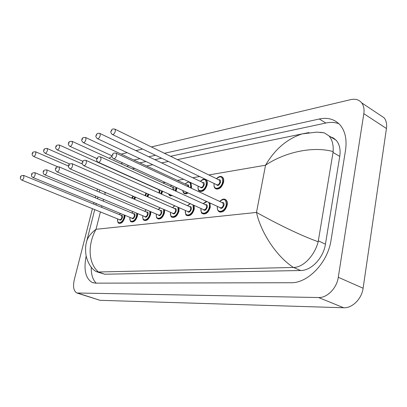 <?xml version="1.0" encoding="UTF-8"?>
<svg xmlns="http://www.w3.org/2000/svg" width="407" height="407" viewBox="0 0 407 407"><rect width="100%" height="100%" fill="white"/><g stroke="black" fill="none" stroke-linecap="round" stroke-linejoin="round"><path stroke-width="0.61" d="M176.104 191.29L176.872 187.78M187.276 215.573C190.308 216.214 192.628 214.077 194.246 209.173L194.139 205.408M202.981 213.792C206.191 214.489 208.623 212.301 210.282 207.234L209.941 202.976M215.995 188.873C219.317 189.631 221.846 187.408 223.585 182.199C224.008 179.863 223.641 178.19 222.471 177.172L221.846 176.811M199.918 191.29C203.057 191.987 205.469 189.815 207.153 184.778C207.59 182.438 207.234 180.774 206.079 179.797L205.51 179.482M191.265 188.197L191.529 187.225L190.924 182.707M219.505 211.915C222.909 212.673 225.463 210.434 227.172 205.194C227.615 202.691 227.187 200.905 225.895 199.832L225.254 199.476M131.553 221.871C134.005 222.339 135.963 220.396 137.424 216.041L137.652 213.599M144.521 220.411C147.1 220.915 149.135 218.925 150.631 214.443L150.819 211.737M158.099 218.874C160.816 219.419 162.942 217.384 164.474 212.769L164.601 209.763M172.334 217.267C175.203 217.852 177.421 215.771 178.994 211.014L179.029 207.662M161.625 194.159L162.597 191.224M119.165 223.27C121.495 223.708 123.377 221.805 124.801 217.562L125.056 215.359M156.161 197.853L157.29 198.077M147.797 196.83L148.845 194.358M134.569 199.323L135.638 197.237M184.625 193.584L186.238 193.813L188.085 192.933M170.055 195.772L172.466 195.66M379.248 114.56L384.137 117.816C386.258 120.574 387.032 124.135 386.452 128.505L363.105 288.237C361.747 298.901 352.259 308.287 343.645 307.753L100.076 300.325L77.32 293.137M151.394 146.937L350.707 99.629C355.372 98.606 359.025 99.679 361.66 102.839C363.741 105.601 364.458 109.218 363.822 113.68L338.283 277.279C336.777 288.222 327.172 297.965 318.589 297.532L76.882 292.994C73.631 291.107 72.772 286.67 74.303 279.68L92.425 208.699M121.169 154.111L127.203 152.681M135.877 150.621L142.582 149.033M109.051 158.267L112.006 156.354M93.615 204.055L93.986 202.589M95.213 197.792L95.655 196.062M96.922 191.097L97.441 189.067M122.685 162.876L121.021 163.751M86.147 256.059C83.527 269.765 85.556 278.571 92.247 282.489L95.614 283.15L290.852 282.738C307.773 283.379 327.854 262.663 331.049 240.11L345.518 150.285C347.054 139.555 345.243 131.12 340.084 124.969C334.727 119.205 327.793 117.216 319.276 119.002L164.413 153.291M155.515 155.26L148.738 156.761M139.977 158.699L133.878 160.048M91.239 267.124C91.102 274.542 92.781 279.884 96.261 283.145M128.622 165.603L126.948 166.463M338.868 123.697C334.864 122.258 330.515 122.034 325.824 123.031L170.538 156.278M161.604 158.196L154.797 159.651M145.996 161.538L139.866 162.846M96.835 271.82L104.731 274.216L300.646 270.518C311.279 270.68 323.448 257.982 325.442 244.19L339.753 156.38C340.751 149.476 339.519 144.073 336.06 140.166L333.084 137.825L329.528 136.518M319.887 132.27L324.277 132.84L329.024 135.928C332.173 139.55 333.547 144.76 333.14 151.557C310.953 145.548 282.662 153.459 265.542 165.211C274.801 149.333 287.011 138.894 302.172 133.898L308.959 132.575M339.753 156.38L333.038 152.447L333.14 151.557M333.038 152.447L318.177 241.768C314.84 254.889 303.77 267.475 293.508 267.45L293.411 267.45C275.112 255.413 260.455 230.85 256.496 212.429C270.126 219.968 295.396 233.481 318.177 241.768M98.418 271.993L95.986 271.525L93.844 269.973C90.4 267.002 87.851 262.429 86.187 256.262C85.267 250.87 85.363 246.159 86.482 242.124C87.505 237.612 90.685 233.333 96.032 229.289C87.48 244.688 88.202 263.197 98.418 271.993L293.411 267.45M105.886 192.653L105.235 192.765L104.034 191.865M124.751 215.232L124.496 217.44C123.051 221.713 121.164 223.611 118.824 223.128C118.091 223.468 117.679 222.054 117.587 218.885M117.648 218.905C116.595 224.842 122.639 223.418 123.967 217.338L124.191 215.003M120.452 213.466L119.409 214.616M121.077 215.298C122.258 214.942 122.705 215.685 122.415 217.526C121.367 220.131 120.335 220.818 119.322 219.587M21.815 180.118L119.617 219.704C120.553 219.897 121.311 219.139 121.891 217.43L121.372 215.42M23.631 175.397L23.906 177.472C23.24 179.329 22.497 180.189 21.688 180.062C20.538 179.375 20.131 178.429 20.457 177.218C20.314 176.038 21.418 175.448 23.764 175.453L121.378 215.425M21.093 176.964L20.701 177.06L21.093 176.964M135.333 197.105L134.269 199.191M133.761 198.977L134.839 196.891M35.811 153.76C35.114 155.667 34.346 156.547 33.511 156.395C32.219 155.332 31.822 154.385 32.316 153.571C32.224 152.304 33.343 151.719 35.679 151.816L35.811 153.76M32.575 153.378L32.977 153.266L32.575 153.378M131.659 198.072L133.023 196.108M133.516 196.322L132.244 198.321M35.526 151.75L68.529 166.087M334.371 139.148L334.295 138.599M105.235 192.765L104.813 194.429M103.571 199.369L103.134 201.089M101.933 205.856L101.567 207.311M100.407 211.925L96.032 229.289L256.496 212.429L265.542 165.211L208.832 174.959M199.679 176.531L192.699 177.732M183.664 179.284L177.366 180.367M165.267 182.448L162.775 182.875M149.216 185.205L148.87 185.266M318.589 297.532L343.645 307.753M338.283 277.279L363.105 288.237M363.822 113.68L386.452 128.505M78.169 293.249L100.076 300.325M325.824 123.031L319.276 119.002M325.442 244.19L318.371 240.847M300.646 270.518L293.508 267.45M104.731 274.216L98.367 271.993M137.342 213.472L137.113 215.908C135.623 220.319 133.654 222.258 131.191 221.718C130.398 221.932 129.97 220.482 129.909 217.353M129.975 217.379C128.897 223.484 135.236 222.054 136.569 215.812L136.752 213.222M133.069 211.686L131.792 213.003M133.537 213.726C134.758 213.375 135.226 214.133 134.946 216.005C133.867 218.681 132.794 219.378 131.726 218.096M32.987 177.523L132.036 218.228C133.018 218.447 133.811 217.674 134.407 215.908L134.02 213.929L35.002 172.751L35.165 174.812C34.473 176.724 33.7 177.61 32.845 177.462C31.685 176.75 31.268 175.788 31.593 174.562C31.476 173.306 32.611 172.7 35.002 172.751L34.849 172.69M32.27 174.288L31.858 174.389L32.27 174.288M150.509 211.604L150.315 214.311C148.784 218.869 146.718 220.843 144.129 220.238C143.162 220.202 142.72 218.707 142.801 215.751M142.872 215.781C141.763 222.064 148.423 220.63 149.761 214.209L149.888 211.34M146.301 209.819L144.755 211.314M146.576 212.083C147.838 211.737 148.336 212.51 148.062 214.413C146.947 217.165 145.828 217.877 144.699 216.544M44.734 174.796L145.029 216.682C146.062 216.926 146.891 216.137 147.507 214.311L147.1 212.301L46.81 169.917L46.998 172.008C46.281 173.993 45.472 174.898 44.566 174.725C43.386 173.972 42.964 172.985 43.3 171.774C43.203 170.447 44.373 169.826 46.81 169.917L46.642 169.846M44.022 171.474L43.585 171.581L44.022 171.474M158.415 209.574L160.19 207.855M164.286 209.625L164.153 212.632C162.571 217.348 160.409 219.368 157.677 218.686C157.178 217.669 156.252 219.261 156.308 214.067M156.38 214.102C155.235 220.574 162.24 219.139 163.583 212.53L163.619 209.34M160.221 207.87L158.333 209.539M160.231 210.358C161.543 210.017 162.067 210.811 161.803 212.744C160.653 215.578 159.483 216.3 158.287 214.911M57.092 171.927L158.638 215.059C159.732 215.334 160.597 214.53 161.233 212.642L160.582 210.505M59.056 166.85L59.447 169.058C58.71 171.118 57.86 172.049 56.904 171.846C55.459 170.401 55.031 169.398 55.622 168.839C55.535 167.44 56.746 166.804 59.244 166.931L160.592 210.511M56.39 168.513L55.932 168.625L56.39 168.513M172.644 207.712L174.796 205.794M178.714 207.519L178.673 210.877C177.03 215.761 174.766 217.816 171.881 217.053C171.088 217.501 170.614 215.919 170.462 212.296M170.543 212.332C169.353 219.012 176.745 217.577 178.088 210.77L177.981 207.199M174.888 205.835L172.568 207.677M174.557 208.547C175.921 208.216 176.47 209.03 176.216 210.994C175.025 213.914 173.804 214.647 172.537 213.197M70.111 168.905L172.909 213.354C174.064 213.665 174.969 212.846 175.631 210.892L175.178 208.816L72.349 163.792L72.573 165.954C71.805 168.091 70.915 169.042 69.902 168.813C68.452 167.287 68.02 166.265 68.6 165.751C68.544 164.255 69.795 163.599 72.349 163.792L72.131 163.695M69.424 165.395L68.941 165.512L69.424 165.395M148.54 194.22L147.487 196.693M146.978 196.469L148.026 193.997M146.545 193.34L145.533 195.838M145.004 195.604L145.996 193.101M47.405 150.493C46.683 152.467 45.884 153.368 44.999 153.195C43.686 152.065 43.279 151.104 43.788 150.315C43.717 148.977 44.872 148.382 47.253 148.519L47.405 150.493M44.068 150.107L44.495 149.985L44.068 150.107M47.085 148.443L82.3 163.996M162.286 191.081L161.314 194.022M156.98 197.939L155.174 197.146M160.801 193.788L161.747 190.842M158.399 189.545L158.669 189.453M159.768 189.952L159.875 191.814L159.356 193.147M158.837 192.913L159.315 191.717L158.715 189.693M59.595 147.054C58.847 149.104 58.008 150.025 57.072 149.827C55.744 148.662 55.337 147.685 55.851 146.896C55.8 145.482 56.995 144.867 59.427 145.055L59.595 147.054M56.151 146.668L56.598 146.54L56.151 146.668M59.234 144.968L158.725 189.693M176.557 187.637L175.793 191.148M172.151 195.523L169.607 195.548L168.432 193.849M168.63 193.941C169.19 195.177 170.121 195.594 171.428 195.192M175.264 190.908L175.966 187.362M172.39 187.281C173.682 186.961 174.201 187.734 173.947 189.601L173.758 190.222M173.229 189.983L172.726 187.434M72.426 143.437C71.652 145.564 70.767 146.51 69.78 146.281C68.432 145.034 68.02 144.042 68.544 143.3C68.513 141.804 69.75 141.173 72.237 141.407L72.426 143.437M68.875 143.045L69.343 142.908L68.875 143.045M171.566 185.343L170.497 186.411M72.024 141.31L172.736 187.439M193.818 205.265L193.92 209.03C192.216 214.097 189.84 216.198 186.782 215.328C185.963 215.746 185.475 214.113 185.327 210.434M185.414 210.475C184.173 217.369 191.977 215.939 193.32 208.918L192.984 204.889M190.395 203.729L187.52 205.718M189.601 206.649C191.015 206.324 191.6 207.163 191.351 209.157C190.125 212.169 188.838 212.912 187.5 211.396M83.857 165.71L187.892 211.564C189.113 211.915 190.064 211.08 190.751 209.05L190.273 206.949L86.182 160.475L86.426 162.673C85.628 164.896 84.692 165.873 83.613 165.608C82.168 163.99 81.731 162.953 82.295 162.49C83.089 161.391 82.748 159.722 86.182 160.475L85.933 160.363M83.176 162.103L82.667 162.225L83.176 162.103M209.615 202.828L209.956 207.087C208.186 212.352 205.677 214.494 202.442 213.517C201.541 213.782 201.043 212.098 200.946 208.47M201.038 208.511C199.74 215.639 207.997 214.219 209.335 206.975C209.722 204.93 209.463 203.383 208.552 202.34M206.949 201.602L203.241 203.658M205.423 204.65C206.888 204.339 207.504 205.194 207.265 207.224C205.993 210.333 204.645 211.091 203.225 209.498M98.377 162.342L203.637 209.681C204.93 210.078 205.937 209.223 206.649 207.112L206.151 204.986L205.825 204.838M100.524 156.848L101.073 159.208C100.239 161.523 99.247 162.525 98.102 162.215C96.744 161.136 96.301 160.078 96.769 159.045M97.716 158.623L97.176 158.75L97.716 158.623M224.725 199.257L225.57 199.674C226.862 200.753 227.284 202.538 226.847 205.042C224.995 210.526 222.349 212.708 218.91 211.599C217.582 210.46 217.073 208.725 217.384 206.395M217.486 206.446C216.117 213.817 224.868 212.413 226.206 204.925C226.287 199.227 224.145 198.077 219.785 201.485M222.074 202.549C223.601 202.248 224.252 203.129 224.023 205.194C222.7 208.404 221.281 209.173 219.775 207.494M113.751 158.771L220.207 207.692C221.581 208.145 222.644 207.275 223.387 205.077L222.873 202.92L222.497 202.747M115.964 153.118L116.285 153.271L116.575 155.535C115.705 157.957 114.657 158.984 113.431 158.623C112.067 157.489 111.625 156.415 112.093 155.408M113.11 154.94L112.541 155.072L113.11 154.94M190.608 182.56L191.214 187.078L190.949 188.049M187.764 192.786C186.365 193.798 185.16 193.981 184.137 193.335C183.532 193.218 183.069 192.262 182.743 190.476M182.865 190.532C183.384 193.127 184.803 193.778 187.134 192.496M190.405 187.795L190.624 186.976C190.832 181.746 188.985 180.744 185.088 183.974M187.067 184.9C188.329 184.58 188.889 185.292 188.751 187.027M188.182 186.762L187.703 185.195L85.75 137.566L85.953 139.626C85.149 141.834 84.218 142.806 83.165 142.536C81.802 141.224 81.385 140.217 81.919 139.509C81.929 137.907 83.206 137.261 85.75 137.566L85.506 137.454M82.28 139.225L82.779 139.087L82.28 139.225M205.021 179.273L205.759 179.645C206.914 180.622 207.27 182.285 206.832 184.625C205.031 189.865 202.549 191.992 199.389 191.005C198.407 190.919 197.975 189.275 198.087 186.08M198.173 186.121C196.723 193.167 204.879 191.646 206.227 184.519C206.395 179.197 204.456 178.164 200.412 181.41M202.483 182.397C203.876 182.102 204.451 182.911 204.212 184.834C202.925 187.917 201.607 188.67 200.249 187.098M97.568 138.716L200.62 187.276C201.887 187.678 202.884 186.828 203.607 184.727L202.854 182.575M100.234 135.602C99.394 137.902 98.413 138.899 97.298 138.589C95.915 137.195 95.492 136.172 96.037 135.511C96.912 134.239 96.586 132.687 100.01 133.511L100.234 135.602M96.434 135.195L96.958 135.048L96.434 135.195M99.735 133.379L202.869 182.58M221.322 176.582L222.156 177.014C223.316 178.032 223.687 179.706 223.265 182.041C221.383 187.5 218.763 189.667 215.41 188.553C214.199 187.769 213.761 186.075 214.092 183.476M214.184 183.521C212.652 190.807 221.291 189.301 222.639 181.934C222.761 176.526 220.726 175.453 216.529 178.714M218.691 179.772C220.141 179.482 220.747 180.316 220.518 182.265C219.18 185.455 217.796 186.218 216.356 184.564M112.541 134.559L216.748 184.758C218.091 185.21 219.139 184.34 219.892 182.158L219.444 180.138L115.095 129.233L115.329 131.344C114.453 133.745 113.421 134.768 112.23 134.412C110.994 133.298 110.572 132.26 110.963 131.288M111.396 130.937L111.956 130.779L111.396 130.937M114.779 129.075L115.095 129.233C111.533 128.358 111.971 129.848 110.974 131.237M120.36 213.431L119.348 214.591M119.2 223.28L119.505 223.402M33.654 156.461L57.631 166.758M361.66 102.839L384.137 117.816M93.422 282.88L92.247 282.489M336.06 140.166L329.024 135.928M118.737 171.718L119.073 171.647M132.306 168.92L134.742 168.417M146.571 165.98L152.732 164.708M161.579 162.886L168.417 161.477M177.396 159.625L302.172 133.898L316.727 132.112L324.277 132.84M99.73 190.038L99.216 192.063M97.955 197.024L97.517 198.748M96.296 203.541L95.925 205.001M94.745 209.636L86.742 241.102M132.962 211.64L131.726 212.978M131.614 221.886L131.919 222.013M146.174 209.768L144.683 211.284M144.602 220.431L144.917 220.563M160.063 207.799L158.257 209.508M158.211 218.91L158.527 219.042M174.684 205.744L172.487 207.641M172.482 217.307L172.802 217.445M45.162 153.266L69.765 164.011M57.255 149.908L82.875 161.294M156.278 197.883L156.588 198.021M69.989 146.372L96.927 158.567M170.207 195.818L170.518 195.955M171.459 185.292L170.421 186.375M190.11 203.597L187.434 205.683M187.469 215.629L187.79 215.771M206.456 201.373L203.144 203.617M205.84 204.843L100.804 156.975C97.222 156.196 97.7 157.774 96.78 159.005M203.225 213.863L203.551 214.011M225.895 199.832L225.57 199.674C224.018 198.514 222.054 199.104 219.683 201.44M222.512 202.757L116.285 153.271C112.566 152.447 113.131 153.968 112.103 155.352M219.805 212.006L220.136 212.154M83.404 142.648L112.017 155.856M184.819 193.646L185.134 193.793M188.833 181.72L185.007 183.939M200.158 191.366L200.478 191.514M200.325 181.369C202.584 179.146 204.395 178.571 205.759 179.645L206.079 179.797M216.29 188.97L216.61 189.123M216.438 178.668C218.803 176.404 220.706 175.855 222.156 177.014L222.471 177.172"/></g></svg>
